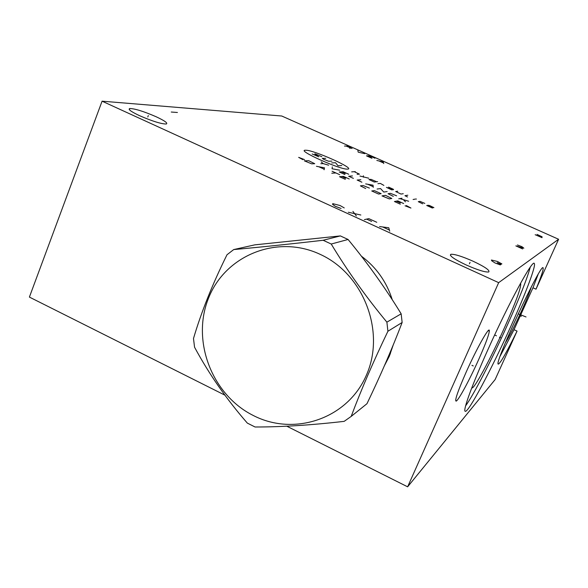<?xml version="1.0" encoding="UTF-8"?>
<svg xmlns="http://www.w3.org/2000/svg" width="588" height="588" viewBox="0 0 588 588"><rect width="100%" height="100%" fill="white"/><g stroke="black" fill="none" stroke-linecap="round" stroke-linejoin="round"><path stroke-width="0.88" d="M224.91 395.158L29.4 297.087L102.077 101.18L498.668 282.652L407.631 486.82L286.79 426.197M361.37 256.155C376.269 267.231 386.566 281.748 392.255 299.718M393.232 344.935L389.337 356.196L384.478 365.596M102.077 101.18L281.762 116.012L558.6 239.265L536.021 289.178L532.956 287.782L538.064 274.53M498.668 282.652L558.6 239.265M139.694 115.74C131.05 111.661 127.743 109.25 129.757 108.523C134.975 108.64 143.781 111.389 156.165 116.755C164.787 120.805 168.146 123.223 166.235 124.017C161.163 123.965 152.314 121.201 139.694 115.74M466.196 264.975C454.296 259.286 449.159 255.729 450.798 254.303C454.473 253.994 461.925 256.309 473.156 261.256C484.975 266.864 490.164 270.443 488.716 271.979C485.144 272.347 477.632 270.01 466.196 264.975M407.631 486.82L495.133 379.554L517.058 331.095C506.584 352.447 500.322 363.457 498.286 364.119C493.479 364.685 541.71 261.182 543.128 267.9C543.643 269.311 541.276 276.404 536.021 289.178M487.724 350.095C508.591 303.386 532.868 258.749 534.286 263.505C536.278 265.497 525.547 293.802 510.84 326.325C491.737 368.904 467.938 413.673 465.167 411.269C462.741 410.681 472.179 384.633 487.724 350.095M466.049 372.388C476.331 349.243 488.995 326.583 489.334 330.434C489.407 333.639 485.894 343.26 478.786 359.29C469.761 379.554 458.177 401.001 456.075 401.134C454.656 400.355 457.986 390.777 466.049 372.388M530.258 267.165C527.061 278.837 519.476 298.035 507.495 324.774C492.281 358.636 473.7 394.813 465.6 405.882M520.358 283.622L520.711 283.769C521.093 287.877 515.647 302.577 504.386 327.884C490.892 358.019 474.156 389.285 472.017 387.852L471.848 387.698M517.058 331.095L514.022 329.684L532.956 287.782M500.212 356.041L514.022 329.684M531.302 286.951C529.825 291.81 526.65 299.652 521.784 310.479C514.853 325.671 509.362 336.476 505.327 342.892M323.143 240.271L340.364 235.913L348.081 239.478L331.22 244.027L323.143 240.271C289.95 244.094 260.139 247.195 233.708 249.569L227.005 254.751C212.503 284.041 201.324 311.963 193.489 338.512L194.554 347.214C208.938 373.931 226.527 399.23 247.327 423.095L255.06 426.998C281.564 427.028 311.265 425.139 344.178 421.353L351.183 416.414C361.083 389.984 373.329 361.598 387.918 331.257L386.889 322.158C365.956 296.881 347.405 270.84 331.22 244.027M351.183 416.414L366.963 403.706C380.487 375.585 392.211 348.515 402.141 322.481L401.163 313.823C385.39 288.054 367.691 263.277 348.081 239.478M402.141 322.481L387.918 331.257M320.254 254.391C277.146 234.002 225.153 255.427 208.505 298.248C191.24 340.79 211.9 394.938 253.354 415.532C294.529 436.752 347.942 418.582 366.508 374.901C385.713 331.536 363.634 274.126 320.254 254.391M340.364 235.913L254.795 244.858L233.708 249.569M401.163 313.823L386.889 322.158M147.794 116.946L148.316 115.571M469.422 263.799L470.047 262.373M344.487 146.052L347.684 146.081L352.072 148.499L346.089 146.067M349.5 147.588L349.963 148.492M357.871 150.624L358.21 152.167L364.692 153.659M374.946 158.223L369.47 155.783L366.471 155.849L371.991 158.312M367.978 155.82L371.41 157.349M383.766 163.56L383.178 161.891L376.835 160.465M379.194 161.046L383.339 162.898M344.237 207.909L340.084 205.528L332.764 203.654L332.543 204.293L335.307 206.307L341.099 208.453M352.918 211.386L356.343 215.928M348.309 212.253L360.841 215.01M376.768 222.279L368.794 218.64L364.398 219.611M366.611 219.118L371.623 221.411M389.719 231.187L388.764 227.762L379.561 226.549M382.994 227.108L389.058 229.879M347.611 169.101C356.21 168.991 313.389 149.778 305.635 150.234C295.404 149.697 340.621 170.064 347.611 169.101M321.856 156.724L315.337 153.924L314.756 153.938L318.733 156.79L312.154 153.968M331.955 161.134L328.641 161.244L323.562 159.238L322.327 158.407L325.701 158.319M331.698 162.891L335.535 162.744L338.034 165.743L341.812 165.559M351.668 171.872L355.306 171.623M357.144 174.335L359.452 174.158L354.277 171.696M359.944 176.047L368.786 178.215M363.333 175.768L363.546 177.208M376.68 181.766L370.962 179.333L368.985 179.524L374.24 182.023L377.643 181.663M383.883 185.404L380.326 183.405L377.915 183.677M392.909 189.733L386.448 187.374L391.748 189.895L393.6 189.637L393.137 189.16L388.558 187.102M397.731 191.225L395.68 191.526L401.009 194.062L403.25 193.709M407.807 195.216L404.948 195.694L407.513 196.987M413.099 199.494L415.246 199.097M415.878 198.979L416.4 199.075L415.878 198.979M424.815 203.397L419.972 201.353L418.281 201.691L422.743 203.83M426.69 205.469L432.305 207.998L432.908 207.858L427.711 205.249L429.453 205.484L433.907 207.623M320.842 163.699L323.187 163.604L321.239 161.869M323.187 163.604L328.626 165.199M332.323 166.86L332.058 168.756L339.739 170.204M348.721 174.246L343.142 171.733L339.247 171.99L344.891 174.533M345.222 173.526L341.481 171.843M352.447 175.93L348.655 176.231L353.373 178.362M360.856 179.715L357.151 180.06L361.885 182.192M373.27 187.329L373.042 185.198L365.67 183.904M367.97 184.36L373.02 186.631M387.161 191.563L383.743 192.048L380.561 188.586L377.077 189.042M396.621 195.819L390.469 193.334L388.051 193.702L393.306 196.363M398.738 198.81L401.994 198.237M399.833 198.619L408.645 201.236M403.471 199.773L405.463 201.838M304.547 159.62L298.66 157.363L302.871 159.664M304.349 160.84L311.647 163.832L314.727 163.707L308.729 160.708L304.349 160.84M324.113 169.763L324.48 167.815L316.447 166.301M318.946 166.816L324.039 169.116M331.801 173.239L335.88 172.953M332.08 171.24L339.695 174.673M349.243 178.987L343.51 176.4L339.511 176.716L345.31 179.333M345.648 178.267L341.804 176.532M369.404 188.079L363.097 185.536L360.4 185.845L365.692 188.542M371.748 190.968L378.576 194.047L381.134 193.672L374.358 190.615L371.748 190.968M381.98 195.892L389.352 198.913L391.814 198.494L385.507 195.348L381.98 195.892M403.662 203.536L397.811 200.898L394.423 201.515L400.332 204.183M400.288 202.926L396.371 201.162M405.073 205.807L410.946 208.049L406.323 205.55M177.414 112.484L171.255 112.036M501.887 263.909L497.47 261.476L491.421 260.014L491.759 260.822L495.022 262.961L500.292 264.916L501.094 264.409L497.22 262.652M522.629 248.937L515.852 245.887L523.849 248.18L521.931 246.673L517.433 244.976M535.161 234.715L542.048 237.662L539.527 236.031L542.129 236.81L537.02 234.406M538.027 235.362L539.527 236.031M499.425 337.196L500.586 337.733L499.425 337.196M496.463 335.807L494.655 334.962M520.284 315.844L521.313 316.322M471.951 365.324L473.274 365.956L471.951 365.324M521.115 314.984L522.144 315.462M526.032 316.947L518.153 313.86M392.115 347.662L386.147 361.752M390.417 353.579L384.736 365.016M520.314 283.703L520.711 283.769M487.974 330.912L489.334 330.434M455.663 399.994L456.075 401.134M129.757 108.523L129.331 109.655M450.798 254.303L450.371 255.28"/></g></svg>
